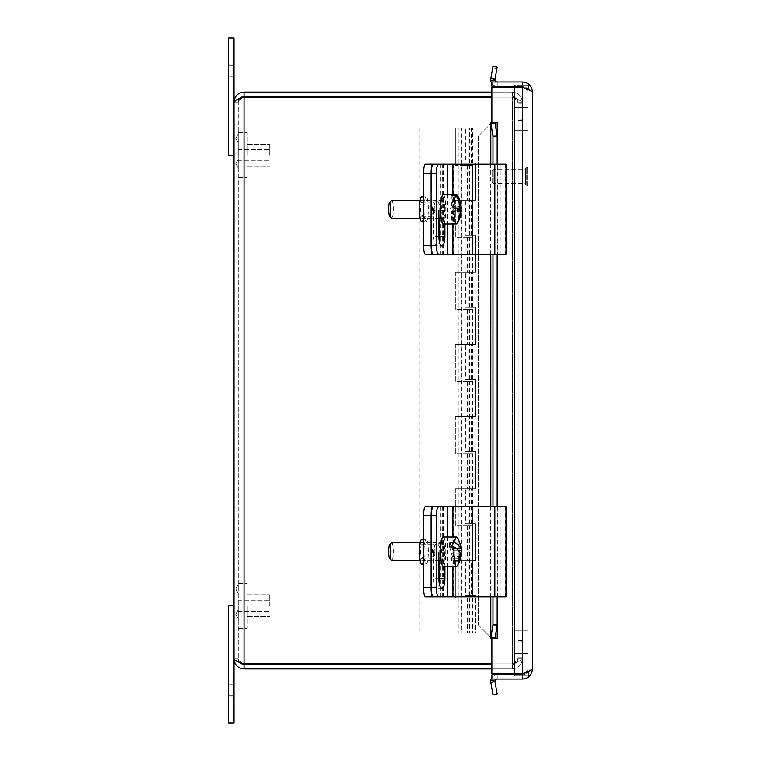 <?xml version="1.0" encoding="UTF-8"?>
<svg xmlns="http://www.w3.org/2000/svg" width="761" height="761" viewBox="0 0 761 761"><rect width="100%" height="100%" fill="white"/><g stroke="black" fill="none" stroke-linecap="round" stroke-linejoin="round"><path stroke-width="0.57" stroke-dasharray="3.81 2.85" d="M238.26 610.284L238.26 618.76L238.26 610.284M238.26 588.966L238.26 584.419L238.26 588.966M238.26 605.794L238.26 628.329L238.26 605.794M269.765 605.794L269.765 594.978L269.765 605.794M247.268 605.794L247.268 628.329L247.268 605.794M238.26 618.151L238.26 609.675L238.26 618.151M238.26 159.686L238.26 168.162L238.26 159.686M238.26 138.369L238.26 142.916L238.26 138.369M238.26 155.206L238.26 132.671L238.26 155.206M269.765 155.206L269.765 144.39L269.765 155.206M247.268 155.206L247.268 132.671L247.268 155.206M238.26 167.553L238.26 159.078L238.26 167.553M234.008 695.915L234.008 722.95L228.595 722.95L228.595 605.794L234.008 605.794L234.008 695.915L228.595 695.915M228.595 65.085L228.595 38.05L234.008 38.05L234.008 155.206L228.595 155.206L228.595 65.085L234.008 65.085M438.897 560.733L438.897 506.664L472.638 506.664L425.18 506.664M443.368 506.664L443.368 596.786L472.638 596.786L425.18 596.786M426.16 564.129A12.404 2.15 90 0 0 428.31 551.725A12.404 2.15 90 0 0 426.16 539.321A12.404 2.15 90 0 0 424.01 551.725A12.404 2.15 90 0 0 426.16 564.129L423.62 564.129M422.916 551.725A7.068 1.227 90 0 0 421.689 544.657A7.068 1.227 90 0 0 420.462 551.725A7.068 1.227 90 0 0 421.689 558.793A7.068 1.227 90 0 0 422.916 551.725M434.845 551.725A7.068 1.227 -90 0 1 433.618 558.793A7.068 1.227 -90 0 1 432.391 551.725A7.068 1.227 -90 0 1 433.618 544.657A7.068 1.227 -90 0 1 434.845 551.725M421.689 564.129A12.404 2.15 90 0 0 423.839 551.725A12.404 2.15 90 0 0 421.689 539.321M505.998 596.786L433.903 596.786L438.897 596.786L438.897 580.358M472.638 506.664L472.638 596.786L472.638 506.664M505.998 254.336L497.78 254.336L497.78 164.214L500.196 164.214L425.18 164.214M443.368 164.214L443.368 254.336L472.638 254.336L425.18 254.336M426.16 221.679A12.404 2.15 90 0 0 428.31 209.275A12.404 2.15 90 0 0 426.16 196.871A12.404 2.15 90 0 0 424.01 209.275A12.404 2.15 90 0 0 426.16 221.679L423.62 221.679M422.916 209.275A7.068 1.227 90 0 0 421.689 202.207A7.068 1.227 90 0 0 420.462 209.275A7.068 1.227 90 0 0 421.689 216.343A7.068 1.227 90 0 0 422.916 209.275M434.845 209.275A7.068 1.227 -90 0 1 433.618 216.343A7.068 1.227 -90 0 1 432.391 209.275A7.068 1.227 -90 0 1 433.618 202.207A7.068 1.227 -90 0 1 434.845 209.275M421.689 221.679A12.404 2.15 90 0 0 423.839 209.275A12.404 2.15 90 0 0 421.689 196.871M497.78 254.336L433.903 254.336L438.897 254.336L438.897 237.908M472.638 164.214L472.638 254.336L472.638 164.214M439.744 560.733L439.744 552.876A9.589 3.015 90 0 0 436.728 543.287A9.589 3.015 90 0 0 433.722 552.876L438.859 552.876A9.589 3.015 -90 0 1 441.865 543.287A9.589 3.015 -90 0 1 444.881 552.876L444.881 566.488M433.722 552.876L433.722 578.76A9.589 3.015 90 0 0 436.728 588.348A9.589 3.015 90 0 0 439.297 583.773M433.903 506.664L505.998 506.664M502.954 506.664L502.954 596.786M497.78 506.664L497.78 596.786M439.744 218.283L439.744 210.426A9.589 3.015 90 0 0 436.728 200.837A9.589 3.015 90 0 0 433.722 210.426L438.859 210.426A9.589 3.015 -90 0 1 441.865 200.837A9.589 3.015 -90 0 1 444.881 210.426L444.881 224.038M433.722 210.426L433.722 236.31A9.589 3.015 90 0 0 436.728 245.898A9.589 3.015 90 0 0 439.297 241.323M497.78 164.214L505.998 164.214M502.954 164.214L502.954 254.336M458.759 560.457L451.501 560.457L452.044 554.969L453.965 561.218L458.474 561.218A26.844 13.013 -174.4 0 0 460.643 557.423M452.044 554.969L459.692 554.969M458.208 558.679L450.959 558.679L451.501 560.457M460.148 553.19L451.501 553.19L450.959 558.679M449.58 546.94L451.501 553.19M460.167 554.969A26.844 13.013 5.6 0 1 458.94 556.51L454.431 556.51L452.51 550.26L453.042 544.771L452.5 542.993L451.958 548.481L451.482 546.94M458.17 550.26L452.51 550.26M451.958 548.481L456.267 548.481M459.749 542.993L452.5 542.993M460.205 544.771L453.042 544.771M454.431 556.51A14.763 2.559 -90 0 1 453.965 561.218M457.199 537.513A14.763 2.559 -90 0 1 458.94 556.51M458.474 561.218A14.763 2.559 -90 0 1 457.199 565.937M389.727 558.821A7.21 1.256 90 0 0 391.125 554.17A7.21 1.256 90 0 0 390.564 545.447A7.21 1.256 90 0 0 389.727 544.629M391.725 542.717A9.008 1.57 -90 0 1 392.495 543.877A9.008 1.57 -90 0 1 393.237 554.018A9.008 1.57 -90 0 1 391.725 560.733M442.426 559.573A9.008 1.57 -90 0 1 441.684 549.432A9.008 1.57 -90 0 1 443.197 542.717A9.008 1.57 -90 0 1 443.967 543.877A9.008 1.57 -90 0 1 444.709 554.018A9.008 1.57 -90 0 1 443.197 560.733A9.008 1.57 -90 0 1 442.426 559.573M443.197 536.962A14.763 2.559 -90 0 1 444.462 538.874A14.763 2.559 -90 0 1 445.68 555.482A14.763 2.559 -90 0 1 443.197 566.488M461.147 206.906A26.92 3.111 -1.2 0 0 460.766 206.431L453.518 206.431L452.434 207.173L452.186 195.177M452.434 207.173L460.082 207.173M460.766 206.431A25.427 24.866 55.8 0 1 460.824 207.173M457.751 210.007L453.594 210.007L453.518 206.431M457.77 210.749L452.51 210.749L453.594 210.007M456.714 223.373L452.766 223.373L452.51 210.749M460.148 207.801L451.501 207.801L450.407 208.543L450.483 212.119L451.577 211.377L451.834 224.01M451.244 195.177L451.501 207.801M451.577 211.377L457.761 211.377M457.732 212.119L450.483 212.119M457.665 208.543L450.407 208.543M452.766 223.373A14.763 2.559 -90 0 1 452.177 224.01M457.199 195.063A14.763 2.559 -90 0 1 459.054 207.544A14.763 2.559 -90 0 1 457.275 223.373M389.727 216.371A7.21 1.256 90 0 0 391.202 209.275A7.21 1.256 90 0 0 389.727 202.179M391.725 200.267A9.008 1.57 -90 0 1 393.275 208.219A9.008 1.57 -90 0 1 391.725 218.283M444.757 208.219A9.008 1.57 -90 0 1 443.197 218.283A9.008 1.57 -90 0 1 441.646 210.331A9.008 1.57 -90 0 1 443.197 200.267A9.008 1.57 -90 0 1 444.757 208.219M443.197 194.512A14.763 2.559 -90 0 1 445.746 207.544A14.763 2.559 -90 0 1 443.197 224.038M244.034 92.119C237.946 92.728 234.607 96.067 234.008 102.145L239.42 98.683L238.26 102.145L234.008 102.145L238.26 102.145L238.26 658.855L238.26 102.145C238.602 98.645 240.533 96.723 244.034 96.371L244.034 92.119L512.353 92.119C518.441 92.718 521.78 96.067 522.379 102.145C521.78 96.067 518.441 92.718 512.353 92.119L512.353 96.371L512.353 92.119L491.853 92.119M518.127 102.145L518.127 119.154L522.379 119.154L522.379 102.145L522.379 119.154L518.127 119.154L518.127 102.145L522.379 102.145L518.127 102.145C517.784 98.645 515.853 96.723 512.353 96.371C515.853 96.723 517.784 98.645 518.127 102.145M522.379 103.325L522.379 657.675C521.78 659.73 518.441 661.775 512.353 663.83C515.853 661.775 517.784 659.73 518.127 657.675L518.127 103.325L518.127 640.667L522.379 640.667L522.379 657.675L522.379 103.325C521.78 101.27 518.441 99.225 512.353 97.17C518.441 99.225 521.78 101.27 522.379 103.325L518.127 103.325L518.127 657.675L518.127 120.333L522.379 120.333L518.127 120.333L518.127 103.325L522.379 103.325M518.127 657.675L522.379 657.675L522.379 640.667L518.127 640.667L518.127 657.675L522.379 657.675C521.78 659.73 518.441 661.775 512.353 663.83C515.853 661.775 517.784 659.73 518.127 657.675M491.853 97.17L512.353 97.17C515.853 99.225 517.784 101.27 518.127 103.325C517.784 101.27 515.853 99.225 512.353 97.17L244.034 97.17L512.353 97.17L512.353 663.83L491.853 663.83M491.853 668.881L512.353 668.881C518.441 668.282 521.78 664.933 522.379 658.855C521.78 664.933 518.441 668.272 512.353 668.881L512.353 664.629L512.353 668.881L244.034 668.881C237.946 668.272 234.607 664.933 234.008 658.855L239.411 662.317M518.127 658.855L518.127 641.846L522.379 641.846L522.379 658.855L522.379 641.846L518.127 641.846L518.127 658.855L522.379 658.855L518.127 658.855C517.784 662.355 515.853 664.277 512.353 664.629C515.853 664.277 517.784 662.355 518.127 658.855M244.034 96.371L491.853 96.371M239.401 662.308L238.26 658.855C238.602 660.51 240.533 662.175 244.034 663.83L512.353 663.83L512.353 97.17L512.353 663.83L512.353 97.17L244.034 97.17L244.034 663.83L512.353 663.83L244.034 663.83L244.034 97.17C240.533 98.825 238.602 100.49 238.26 102.145C238.602 100.49 240.533 98.825 244.034 97.17L244.034 663.83C240.533 662.175 238.602 660.51 238.26 658.855L234.008 658.855L238.26 658.855C238.602 662.355 240.533 664.277 244.034 664.629L491.853 664.629M244.034 664.629L244.034 668.881M234.008 102.145L234.008 658.855M465.428 200.267L475.52 200.267L461.233 200.267L469.623 200.267L461.233 200.267L465.428 200.267L465.428 235.225L475.52 235.225L465.428 235.225M471.287 163.13L458.217 163.13L475.52 163.13L471.287 163.13L471.287 128.171L528.153 128.171L471.287 128.171M465.428 163.13L469.623 163.13L461.233 163.13L465.428 163.13L465.428 128.171L469.623 128.171L465.428 128.171M475.52 200.267L475.52 163.13L475.52 200.267M465.428 272.362L475.52 272.362L461.233 272.362L469.623 272.362L461.233 272.362L465.428 272.362L465.428 307.32L475.52 307.32L465.428 307.32M475.52 272.362L475.52 235.225L475.52 272.362M465.428 344.457L475.52 344.457L461.233 344.457L469.623 344.457L461.233 344.457L465.428 344.457L465.428 379.416L475.52 379.416L465.428 379.416M475.52 344.457L475.52 307.32L475.52 344.457M465.428 416.543L475.52 416.543L461.233 416.543L469.623 416.543L461.233 416.543L465.428 416.543L465.428 451.511L475.52 451.511L465.428 451.511M475.52 416.543L475.52 379.416L475.52 416.543M465.428 488.638L475.52 488.638L461.233 488.638L469.623 488.638L461.233 488.638L465.428 488.638L465.428 523.606L475.52 523.606L465.428 523.606M475.52 488.638L475.52 451.511L475.52 488.638M465.428 560.733L475.52 560.733L461.233 560.733L469.623 560.733L461.233 560.733L465.428 560.733L465.428 595.701L475.52 595.701L475.52 632.829L528.153 632.829L528.153 128.171L528.153 632.829L475.52 632.829L475.52 595.701L471.287 595.701L471.287 560.733M475.52 560.733L475.52 523.606L475.52 560.733M471.287 595.701L465.428 595.701M471.287 523.606L471.287 488.638M471.287 451.511L471.287 416.543M471.287 379.416L471.287 344.457M471.287 307.32L471.287 272.362M471.287 235.225L471.287 200.267M461.841 128.171L469.033 128.171L461.822 128.171L461.822 632.829L469.033 632.829L461.841 632.829M455.335 165.299L455.335 128.171L455.335 165.299L472.638 165.299L455.335 165.299M465.428 165.299L469.623 165.299L465.428 165.299M455.335 200.267L472.638 200.267L455.335 200.267L455.335 237.394L472.638 237.394L455.335 237.394L455.335 200.267M465.428 237.394L469.623 237.394L465.428 237.394M455.335 272.362L472.638 272.362L455.335 272.362L455.335 309.489L472.638 309.489L455.335 309.489L455.335 272.362M465.428 309.489L469.623 309.489L465.428 309.489M455.335 344.457L472.638 344.457L455.335 344.457L455.335 381.584L472.638 381.584L455.335 381.584L455.335 344.457M465.428 381.584L469.623 381.584L465.428 381.584M455.335 416.543L472.638 416.543L455.335 416.543L455.335 453.68L472.638 453.68L455.335 453.68L455.335 416.543M465.428 453.68L469.623 453.68L465.428 453.68M455.335 488.638L472.638 488.638L455.335 488.638L455.335 525.775L472.638 525.775L455.335 525.775L455.335 488.638M465.428 525.775L469.623 525.775L465.428 525.775M453.889 128.171L420.005 128.171L453.889 128.171L453.889 632.829L472.638 632.829L420.005 632.829L453.889 632.829L453.889 128.171M461.128 597.87L472.638 597.87L455.335 597.87L455.335 560.733L472.638 560.733L455.335 560.733L455.335 597.87L461.128 597.87L461.128 632.829M461.128 525.775L461.128 560.733M461.128 453.68L461.128 488.638M461.128 381.584L461.128 416.543M461.128 309.489L461.128 344.457M461.128 237.394L461.128 272.362M461.128 165.299L461.128 200.267M465.428 597.87L469.623 597.87L465.428 597.87M465.428 632.829L469.623 632.829L465.428 632.829M420.005 128.171L420.005 632.829L420.005 128.171M514.636 674.788L514.636 675.911L528.153 675.911L528.153 85.175L528.153 675.911L514.636 675.911L514.636 85.175L528.153 85.175L528.153 675.911L514.636 675.911L514.636 653.376L528.153 653.376L514.636 653.376L514.636 675.911L528.153 675.911M514.636 130.236L528.153 130.236L514.636 130.236L514.636 653.376L528.153 653.376L514.636 653.376L514.636 630.85L528.153 630.85L514.636 630.85L514.636 107.71L528.153 107.71L514.636 107.71L514.636 130.236M514.636 86.259L514.636 107.71L528.153 107.71L514.636 107.71L514.636 85.175L528.153 85.175M528.153 671.906L528.153 89.142M514.636 87.42L514.636 673.637M493.233 183.163L493.233 169.608L493.233 183.163M492.101 182.06L492.101 170.74L492.101 182.06M525.623 183.163L525.623 169.608L525.623 183.163M525.623 184.723L525.623 168.019L525.623 184.723M528.153 184.723L528.153 168.019L528.153 184.723M494.964 79.991L494.983 79.363L490.797 78.63L490.731 80.428L494.964 79.991A2.254 2.254 0 0 0 497.199 82.007L491.853 82.007L491.853 86.259L497.218 86.259L491.853 86.259L491.853 82.007L522.522 82.007C528.514 82.607 531.806 85.898 532.405 91.9L527.249 88.837L522.522 87.42L491.853 87.42L522.522 87.42L491.853 87.42L491.853 122.607L491.853 87.42L491.853 122.607L497.218 122.616L491.853 122.607L490.826 123.634L491.834 122.616L497.218 122.607L490.731 122.616M490.731 638.441L497.218 638.441L491.853 638.45L490.826 637.423L491.834 638.441L491.853 673.637L522.522 673.637L491.853 673.637L491.853 638.45L491.853 673.637L522.522 673.637C525.937 672.144 527.811 670.65 528.153 669.157L528.153 91.9C527.811 88.476 525.937 86.602 522.522 86.259L491.853 86.259L491.853 82.007L497.218 82.007L497.218 86.259A6.507 6.507 0 0 1 490.731 80.428M522.522 679.04L522.522 674.788L491.853 674.788L491.853 679.04L491.853 674.788L491.853 679.04L522.522 679.04C528.514 678.451 531.806 675.159 532.405 669.157L528.153 669.157L527.249 672.21L532.405 669.157L528.153 669.157C527.811 672.572 525.937 674.455 522.522 674.788C525.937 674.455 527.811 672.572 528.153 669.157C527.811 670.65 525.937 672.144 522.522 673.637L527.249 672.22L528.153 669.157L528.153 91.9L532.405 91.9L528.153 91.9L527.249 88.837L528.153 91.9C527.811 90.407 525.937 88.913 522.522 87.42C525.937 88.913 527.811 90.407 528.153 91.9C527.811 88.476 525.937 86.602 522.522 86.259L522.522 82.007M494.964 681.066L490.731 680.629L490.797 682.427L494.983 681.685L494.964 681.066A2.254 2.254 0 0 1 497.199 679.04L497.218 674.788L491.853 674.788L497.218 674.788A6.507 6.507 0 0 0 491.853 677.594M532.405 669.157L532.405 91.9M491.796 72.97L492.671 67.995L491.796 72.97M495.982 73.703L495.107 78.678L495.982 73.703M494.983 79.363L497.161 67.035L492.966 66.293L490.797 78.63M490.797 682.427L492.966 694.755L497.161 694.022L494.983 681.685M478.298 624.905L490.826 637.423L478.298 624.905L478.298 136.152L490.826 123.634L478.298 136.152L478.298 624.905M490.731 680.629A6.507 6.507 0 0 1 497.199 674.788L497.218 679.04M491.853 83.453A6.507 6.507 0 0 0 497.199 86.259L497.218 82.007M497.161 164.214L497.161 254.336M497.161 506.664L497.161 596.786M492.966 164.214L492.966 254.336M492.966 506.664L492.966 596.786M431.887 506.664L431.887 596.786M440.828 506.664L440.828 596.786M431.887 164.214L431.887 254.336M438.897 164.214L438.897 218.283M440.828 164.214L440.828 254.336M447.525 536.962L447.525 566.488M444.881 552.876L439.744 552.876M438.859 578.76L433.722 578.76M452.881 536.962L452.881 566.488M505.608 506.664L505.608 596.786M500.006 506.664L500.006 596.786M494.602 506.664L494.602 596.786M453.356 506.664L453.356 596.786M442.636 506.664L442.636 596.786M447.525 194.512L447.525 224.038M444.881 210.426L439.744 210.426M438.859 236.31L433.722 236.31M452.881 194.54L452.881 224.01M505.608 164.214L505.608 254.336M500.006 164.214L500.006 254.336M494.602 164.214L494.602 254.336M453.356 164.214L453.356 254.336M442.636 164.214L442.636 254.336M467.482 597.87L467.482 632.829M467.482 525.775L467.482 560.733M467.482 453.68L467.482 488.638M467.482 381.584L467.482 416.543M467.482 309.489L467.482 344.457M467.482 237.394L467.482 272.362M467.482 165.299L467.482 200.267M526.203 185.284L526.203 167.439L526.203 185.284M527.573 185.284L527.573 167.439L527.573 185.284M522.522 87.42L522.522 673.637M497.199 638.441L497.199 122.616M497.199 164.214L497.199 254.336M497.199 506.664L497.199 596.786M494.983 637.423L494.983 123.634M490.797 164.214L490.797 254.336M490.797 506.664L490.797 596.786M238.26 609.675L235.767 614.213L238.26 618.76L235.767 614.213L238.26 609.675L235.767 614.213L238.26 618.76L235.767 614.213L238.26 609.675M238.26 593.504L235.767 588.966L238.26 584.419L235.767 588.966L238.26 593.504M238.26 611.416L269.765 611.416L238.26 611.416M238.26 600.172L269.765 600.172L238.26 600.172M247.268 616.61L269.765 616.61L247.268 616.61M247.268 594.978L269.765 594.978L247.268 594.978M238.26 628.329L247.268 628.329L238.26 628.329M238.26 583.268L247.268 583.268L238.26 583.268M238.26 159.078L235.767 163.625L238.26 168.162L235.767 163.625L238.26 159.078L235.767 163.625L238.26 168.162L235.767 163.625L238.26 159.078M238.26 142.916L235.767 138.369L238.26 133.831L235.767 138.369L238.26 142.916M238.26 160.828L269.765 160.828L238.26 160.828M238.26 149.584L269.765 149.584L238.26 149.584M247.268 166.022L269.765 166.022L247.268 166.022M247.268 144.39L269.765 144.39L247.268 144.39M238.26 177.732L247.268 177.732L238.26 177.732M238.26 132.671L247.268 132.671L238.26 132.671M228.595 707.093L234.008 707.093L228.595 707.093M228.595 684.738L234.008 684.738L228.595 684.738M234.008 53.907L228.595 53.907L234.008 53.907M234.008 76.262L228.595 76.262L234.008 76.262M421.689 558.793L433.618 558.793M421.689 544.657L433.618 544.657M426.16 539.321L423.62 539.321M421.689 216.343L433.618 216.343M421.689 202.207L433.618 202.207M426.16 196.871L423.62 196.871M441.865 543.287L436.728 543.287M441.865 588.348L436.728 588.348M500.196 506.664L500.196 596.786M441.865 200.837L436.728 200.837M441.865 245.898L436.728 245.898M500.196 164.214L500.196 254.336M443.197 542.717L420.205 542.717M443.197 560.733L441.171 560.733M438.859 560.733L420.205 560.733M443.197 200.267L420.205 200.267M443.197 218.283L441.171 218.283M438.859 218.283L420.205 218.283M472.638 595.701L472.638 525.775M458.217 595.701L458.217 525.775M472.638 523.606L472.638 453.68M458.217 523.606L458.217 453.68M472.638 451.511L472.638 381.584M458.217 451.511L458.217 381.584M472.638 379.416L472.638 309.489M458.217 379.416L458.217 309.489M472.638 307.32L472.638 237.394M458.217 307.32L458.217 237.394M472.638 163.13L472.638 128.171M458.217 163.13L458.217 128.171M472.638 235.225L472.638 165.299M458.217 235.225L458.217 165.299M469.623 595.701L469.623 525.775M461.233 595.701L461.233 525.775M469.623 523.606L469.623 453.68M461.233 523.606L461.233 453.68M469.623 451.511L469.623 381.584M461.233 451.511L461.233 381.584M469.623 379.416L469.623 309.489M461.233 379.416L461.233 309.489M469.623 307.32L469.623 237.394M461.233 307.32L461.233 237.394M469.623 235.225L469.623 165.299M461.233 235.225L461.233 165.299M469.623 163.13L469.623 128.171M461.233 163.13L461.233 128.171M469.033 632.829L469.033 128.171M458.217 597.87L458.217 632.829M472.638 597.87L472.638 632.829M461.233 597.87L461.233 632.829M469.623 597.87L469.623 632.829M492.101 182.174L493.233 183.306L525.623 183.306M492.101 170.74L493.233 169.608L525.623 169.608M528.153 168.019L527.573 167.439L525.623 168.019M528.153 184.885L527.573 185.465L525.623 184.885M496.857 68.737L492.671 67.995L496.857 68.737M495.107 78.678L490.921 77.936L495.107 78.678M494.954 638.06L494.954 122.997M490.693 596.786L490.693 506.664M490.693 254.336L490.693 164.214"/><path stroke-width="1.14" d="M228.595 722.95L234.008 722.95L234.008 605.794L228.595 605.794L228.595 722.95M234.008 38.05L228.595 38.05L228.595 155.206L234.008 155.206L234.008 38.05M432.638 596.786A9.008 1.57 -90 0 1 431.068 587.768A9.008 2.825 90 0 0 433.903 596.786L439.04 596.786A9.008 2.825 -90 0 1 436.205 587.768L423.62 587.768A9.008 1.57 90 0 0 425.18 596.786L433.903 596.786M439.04 596.786L505.998 596.786L505.998 506.664L433.903 506.664A9.008 2.825 90 0 0 431.068 515.682A9.008 1.57 -90 0 1 432.638 506.664L425.18 506.664A9.008 1.57 90 0 0 423.62 515.682L423.62 587.768M423.62 515.682L431.068 515.682L431.068 587.768L431.068 515.682L436.205 515.682L436.205 587.768M423.62 539.321L421.689 539.321A12.404 2.15 90 0 0 419.53 551.725A12.404 2.15 90 0 0 421.689 564.129L423.62 564.129M432.638 506.664L438.897 506.664M438.897 596.786L443.368 596.786M432.638 254.336A9.008 1.57 -90 0 1 431.068 245.318A9.008 2.825 90 0 0 433.903 254.336L439.04 254.336A9.008 2.825 -90 0 1 436.205 245.318L423.62 245.318A9.008 1.57 90 0 0 425.18 254.336L433.903 254.336M432.638 164.214L433.903 164.214A9.008 2.825 90 0 0 431.068 173.232A9.008 1.57 -90 0 1 432.638 164.214L425.18 164.214A9.008 1.57 90 0 0 423.62 173.232L423.62 245.318M423.62 173.232L431.068 173.232L431.068 245.318L431.068 173.232L436.205 173.232L436.205 245.318M423.62 196.871L421.689 196.871A12.404 2.15 90 0 0 419.53 209.275A12.404 2.15 90 0 0 421.689 221.679L423.62 221.679M438.897 254.336L443.368 254.336M436.205 515.682A9.008 2.825 -90 0 1 439.04 506.664M444.881 566.488L444.881 578.76A9.589 3.015 -90 0 1 441.865 588.348A9.589 3.015 -90 0 1 438.859 578.76L438.859 552.876M439.297 583.773A9.589 3.015 90 0 0 439.744 578.76L439.744 560.733M439.04 254.336L505.998 254.336L505.998 164.214L433.903 164.214M436.205 173.232A9.008 2.825 -90 0 1 439.04 164.214M444.881 224.038L444.881 236.31A9.589 3.015 -90 0 1 441.865 245.898A9.589 3.015 -90 0 1 438.859 236.31L438.859 210.426M439.297 241.323A9.589 3.015 90 0 0 439.744 236.31L439.744 218.283M459.692 554.969L460.69 554.969A26.92 23.077 162.9 0 1 458.759 560.457A25.427 12.319 -174.4 0 0 458.208 558.679A26.92 23.077 -17.1 0 0 460.148 553.19A26.844 13.013 -174.4 0 0 454.089 546.94L449.58 546.94A14.763 2.559 -90 0 1 450.036 542.232L454.545 542.232A26.844 13.013 5.6 0 1 460.605 548.481A26.92 23.077 -17.1 0 0 459.749 542.993A25.427 12.319 5.6 0 1 460.091 543.906A25.427 12.319 5.6 0 1 460.291 544.771A26.92 23.077 162.9 0 1 460.871 547.216A26.92 23.077 162.9 0 1 461.156 550.26A26.844 13.013 5.6 0 1 461.252 551.268A26.844 13.013 5.6 0 1 460.167 554.969M454.089 546.94A14.763 2.559 -90 0 0 455.249 564.576A14.763 2.559 -90 0 0 456.514 566.488A14.763 2.559 -90 0 0 457.199 565.937A26.977 26.977 0 0 0 460.643 557.423A26.844 13.013 -174.4 0 0 460.69 554.969M461.156 550.26L458.17 550.26M451.482 546.94L450.036 542.232M456.267 548.481L460.605 548.481M454.545 542.232A14.763 2.559 -90 0 1 456.514 536.962A14.763 2.559 -90 0 1 457.199 537.513A26.977 26.977 0 0 1 460.091 543.887M391.449 542.85L389.727 544.629A7.21 1.256 90 0 0 388.7 551.725A7.21 1.256 90 0 0 389.727 558.821L391.449 560.6A9.008 1.57 -90 0 1 390.954 559.573A9.008 1.57 -90 0 1 390.184 550.213A9.008 1.57 -90 0 1 391.449 542.85A9.008 1.57 -90 0 1 391.725 542.717L420.205 542.717M420.205 560.733L391.725 560.733A9.008 1.57 -90 0 1 391.449 560.6M456.514 566.488L443.197 566.488A14.763 2.559 -90 0 1 441.941 564.576A14.763 2.559 -90 0 1 440.724 547.968A14.763 2.559 -90 0 1 443.197 536.962L456.514 536.962M452.186 195.177L452.177 194.54L456.686 194.54A26.844 26.255 55.8 0 1 461.08 207.173A26.92 3.111 -1.2 0 0 461.147 206.906A26.977 26.977 0 0 0 457.199 195.063A14.763 2.559 -90 0 0 456.686 194.54M460.082 207.173L461.08 207.173M460.824 207.173A25.427 24.866 55.8 0 1 460.843 210.007L457.751 210.007M460.843 210.007A26.92 3.111 178.8 0 1 461.223 210.54A26.92 3.111 178.8 0 1 461.147 210.749L457.77 210.749M461.147 210.749A26.844 26.255 55.8 0 1 458.293 221.556A26.844 26.255 55.8 0 1 457.275 223.373L456.714 223.373M452.177 224.01A14.763 2.559 -90 0 1 452.005 224.038A14.763 2.559 -90 0 1 451.834 224.01L456.343 224.01A26.844 26.255 -124.2 0 0 460.215 211.377A26.92 3.111 178.8 0 1 457.732 212.119A25.427 24.866 -124.2 0 0 457.665 208.543A26.92 3.111 -1.2 0 0 460.148 207.801A26.844 26.255 -124.2 0 0 455.753 195.177L451.244 195.177A14.763 2.559 -90 0 1 452.005 194.512A14.763 2.559 -90 0 1 452.177 194.54M457.761 211.377L460.215 211.377M456.343 224.01A14.763 2.559 -90 0 1 453.965 211.006A14.763 2.559 -90 0 1 455.753 195.177M391.449 200.4L389.727 202.179A7.21 1.256 90 0 0 388.709 210.122A7.21 1.256 90 0 0 389.727 216.371L391.449 218.15A9.008 1.57 -90 0 1 390.174 210.331A9.008 1.57 -90 0 1 391.449 200.4A9.008 1.57 -90 0 1 391.725 200.267L420.205 200.267M420.205 218.283L391.725 218.283A9.008 1.57 -90 0 1 391.449 218.15M452.005 224.038L443.197 224.038A14.763 2.559 -90 0 1 440.657 211.006A14.763 2.559 -90 0 1 443.197 194.512L452.005 194.512M491.853 92.119L244.034 92.119C237.946 92.728 234.607 96.067 234.008 102.145C234.607 100.49 237.946 98.825 244.034 97.17L491.853 97.17M491.853 663.83L244.034 663.83L244.034 97.17L239.42 98.683L240.428 97.636L244.034 96.371L491.853 96.371M239.401 662.308L244.034 664.629L244.034 668.881L491.853 668.881M244.034 664.629L491.853 664.629M244.034 96.371L244.034 92.119M239.411 662.317L244.034 663.83C237.946 662.175 234.607 660.51 234.008 658.855L234.008 102.145M234.008 658.855C234.607 664.933 237.946 668.272 244.034 668.881M528.153 675.911L528.153 671.906M528.153 89.142L528.153 85.175M514.636 86.259L514.636 87.42M514.636 673.637L514.636 674.788M522.522 82.007L522.522 86.259L491.853 86.259L491.853 82.007L522.522 82.007C528.514 82.607 531.806 85.898 532.405 91.9L532.405 669.157L527.249 672.21L522.522 673.637L491.853 673.637L491.853 638.45L497.218 638.441L490.731 638.441L490.797 637.423L494.983 637.423L494.964 638.441L497.161 624.905L492.966 624.905L490.731 638.441M490.731 122.616L492.966 136.152L497.161 136.152L494.964 122.616L494.983 123.634L490.797 123.634L490.731 122.616L497.218 122.616L491.853 122.607L491.853 87.42L522.522 87.42L527.249 88.837L532.405 91.9M522.522 679.04L522.522 674.788L491.853 674.788L491.853 679.04L522.522 679.04C528.514 678.451 531.806 675.159 532.405 669.157M493.604 79.125L494.983 79.363L494.964 79.991L490.731 80.428L490.797 78.63L493.604 79.125M493.604 681.932L490.797 682.427L490.731 680.629L494.964 681.066L494.983 681.685L493.604 681.932M494.983 681.685L497.161 694.022L492.966 694.755L490.797 682.427M490.797 78.63L492.966 66.293L497.161 67.035L494.983 79.363M494.964 681.066A2.254 2.254 0 0 1 497.199 679.04M491.853 677.594A6.507 6.507 0 0 0 490.731 680.629M494.964 79.991A2.254 2.254 0 0 0 497.199 82.007M490.731 80.428A6.507 6.507 0 0 0 491.853 83.453M497.161 136.152L497.161 164.214M497.161 254.336L497.161 506.664M497.161 596.786L497.161 624.905M492.966 136.152L492.966 164.214M492.966 254.336L492.966 506.664M492.966 596.786L492.966 624.905M228.595 695.915L234.008 695.915M234.008 65.085L228.595 65.085M438.897 560.733L438.897 580.358M438.897 218.283L438.897 237.908M447.525 506.664L447.525 536.962M447.525 566.488L447.525 596.786M444.881 578.76L439.744 578.76M452.881 506.664L452.881 536.962M452.881 566.488L452.881 596.786M494.821 506.664L494.821 596.786M447.525 164.214L447.525 194.512M447.525 224.038L447.525 254.336M444.881 236.31L439.744 236.31M452.881 164.214L452.881 194.54M452.881 224.01L452.881 254.336M494.821 164.214L494.821 254.336M497.199 122.616L497.199 164.214M497.199 254.336L497.199 506.664M497.199 596.786L497.199 638.441M522.522 673.637L522.522 87.42M490.797 123.634L490.797 164.214M490.797 254.336L490.797 506.664M490.797 596.786L490.797 637.423M461.252 551.268A26.977 26.977 0 0 0 460.871 547.216M441.171 560.733L438.859 560.733M458.293 221.556A26.977 26.977 0 0 0 461.223 210.54M441.171 218.283L438.859 218.283M490.693 638.06L490.693 596.786M490.693 506.664L490.693 254.336M490.693 164.214L490.693 122.997"/></g></svg>

